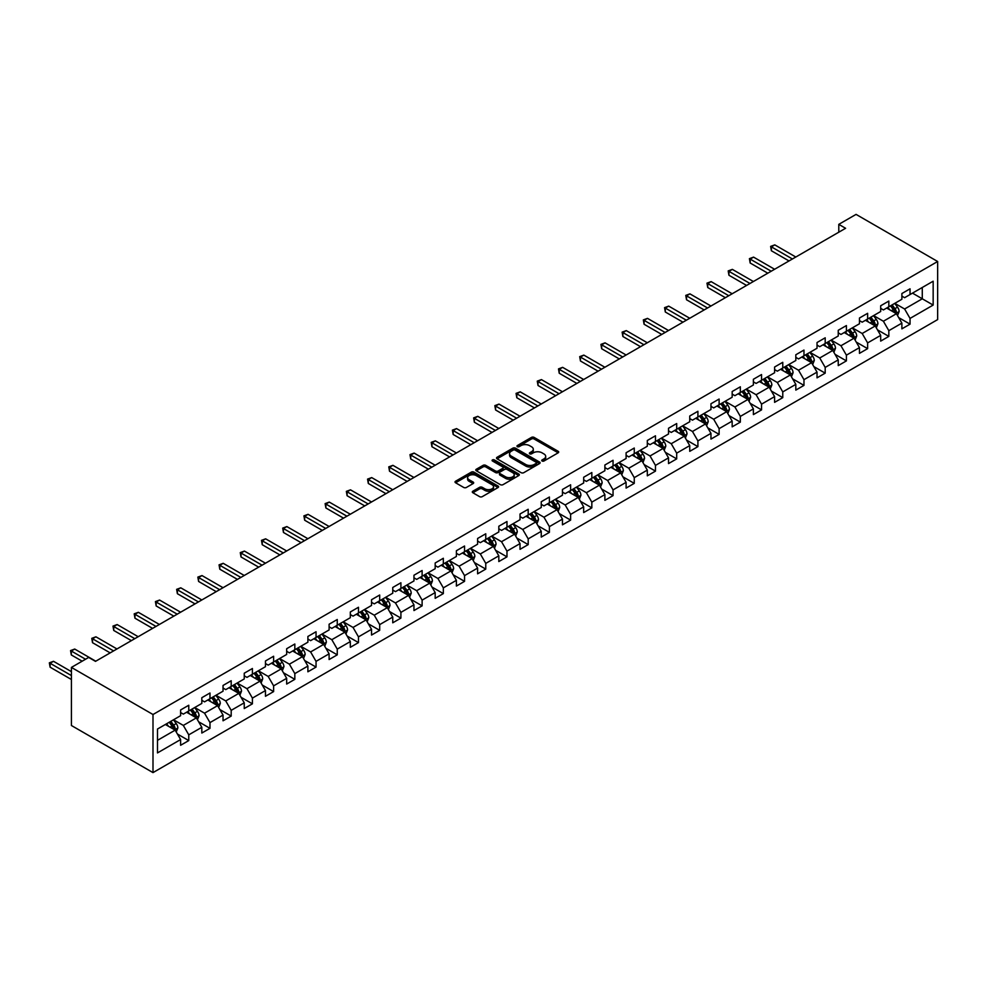 <?xml version="1.0" encoding="UTF-8"?>
<svg xmlns="http://www.w3.org/2000/svg" width="987" height="987" viewBox="0 0 987 987"><rect width="100%" height="100%" fill="white"/><g stroke="black" fill="none" stroke-linecap="round" stroke-linejoin="round"><path stroke-width="1.48" d="M542.097 461.015A1.32 0.765 0 0 0 543.973 461.015L558.148 452.836A1.888 1.086 0 0 0 558.704 452.058A1.888 1.086 0 0 0 558.148 451.293L534.127 437.414A1.888 1.086 0 0 0 531.45 437.414L517.274 445.606A1.32 0.765 0 0 0 519.137 446.679L520.976 445.63A6.045 3.492 0 0 1 529.513 445.63L531.524 446.778A6.045 3.492 0 0 1 533.288 449.245A6.045 3.492 0 0 1 531.524 451.713L529.686 452.774A1.32 0.765 0 0 0 531.549 453.847L533.387 452.786A6.045 3.492 0 0 1 541.937 452.786L543.936 453.946A6.045 3.492 0 0 1 545.7 456.413A6.045 3.492 0 0 1 543.936 458.881L542.097 459.942A1.32 0.765 0 0 0 542.097 461.015L542.097 459.942M472.859 491.205A1.888 1.086 0 0 0 472.304 491.982A1.888 1.086 0 0 0 472.859 492.747L479.596 496.646A1.888 1.086 0 0 0 482.261 496.646L498.016 487.553A1.888 1.086 0 0 0 498.571 486.776A1.888 1.086 0 0 0 498.016 486.011L473.994 472.131A1.888 1.086 0 0 0 471.317 472.131L455.575 481.224A1.888 1.086 0 0 0 455.019 482.001A1.888 1.086 0 0 0 455.575 482.766L463.717 487.467A1.888 1.086 0 0 0 466.382 487.467L473.118 483.581A1.888 1.086 0 0 0 473.674 482.803A1.888 1.086 0 0 0 473.118 482.038L469.084 479.707A5.046 2.912 0 0 1 467.604 477.646A5.046 2.912 0 0 1 470.725 474.957A5.046 2.912 0 0 1 476.227 475.586L492.044 484.716A5.046 2.912 0 0 1 493.525 486.776A5.046 2.912 0 0 1 490.403 489.466A5.046 2.912 0 0 1 484.901 488.836L482.261 487.319A1.888 1.086 0 0 0 479.596 487.319L472.859 491.205L472.859 492.747M937.65 261.493L856.062 214.389L838.79 224.357L845.588 228.281L95.48 661.364L88.682 657.428L71.409 667.409L152.997 714.514L937.65 261.493L937.65 319.591L152.997 772.611L152.997 714.514M521.111 472.674A1.888 1.086 0 0 0 523.776 472.674L539.531 463.582A1.888 1.086 0 0 0 540.086 462.804A1.888 1.086 0 0 0 539.531 462.039L515.498 448.172A1.888 1.086 0 0 0 512.833 448.172L497.078 457.265A1.888 1.086 0 0 0 496.535 458.03A1.888 1.086 0 0 0 497.078 458.807L521.111 472.674M493.007 461.299A1.32 0.765 0 0 1 494.351 461.497L494.351 459.917L518.78 474.019A1.888 1.086 0 0 1 519.322 474.796A1.888 1.086 0 0 1 518.78 475.561L503.025 484.654A1.888 1.086 0 0 1 500.347 484.654L476.326 470.787L483.062 466.925L483.062 465.358L476.326 469.244A1.888 1.086 0 0 0 475.771 470.022A1.888 1.086 0 0 0 476.326 470.787L476.326 469.244M483.062 466.925A1.888 1.086 0 0 1 485.74 466.925L485.74 465.358A1.888 1.086 0 0 0 483.062 465.358M485.74 465.358L495.486 470.984A1.888 1.086 0 0 0 498.151 470.984L502.617 468.393A1.888 1.086 0 0 0 503.173 467.628A1.888 1.086 0 0 0 502.617 466.851L492.476 461.003A1.32 0.765 0 0 1 494.351 459.917M177.413 734.02L188.764 740.583L188.764 734.846L201.817 727.308L201.817 733.045L209.984 728.332L209.984 722.595L223.037 715.057L223.037 720.794L231.192 716.081L231.192 710.344L244.245 702.818L244.245 708.543L252.413 703.83L252.413 698.105L265.466 690.567L265.466 696.291L273.621 691.591L273.621 685.854L286.674 678.316L286.674 684.053L294.829 679.34L294.829 673.603L307.895 666.065L307.895 671.802L316.05 667.089L316.05 661.364L329.103 653.826L329.103 659.55L337.258 654.837L337.258 649.113L350.323 641.575L350.323 647.299L358.478 642.599L358.478 636.862L371.531 629.324L371.531 635.06L379.687 630.348L379.687 624.611L392.752 617.072L392.752 622.809L400.907 618.096L400.907 612.372L413.96 604.834L413.96 610.558L422.115 605.845L422.115 600.121L435.181 592.582L435.181 598.319L443.336 593.606L443.336 587.87L456.389 580.331L456.389 586.068L464.544 581.355L464.544 575.618L477.597 568.093L477.597 573.817L485.764 569.104L485.764 563.38L498.817 555.841L498.817 561.566L506.973 556.865L506.973 551.128L520.026 543.59L520.026 549.327L528.193 544.614L528.193 538.877L541.246 531.339L541.246 537.076L549.401 532.363L549.401 526.626L562.454 519.1L562.454 524.825L570.622 520.112L570.622 514.387L583.675 506.849L583.675 512.574L591.83 507.873L591.83 502.136L604.883 494.598L604.883 500.335L613.05 495.622L613.05 489.885L626.103 482.347L626.103 488.084L634.259 483.371L634.259 477.646L647.312 470.108L647.312 475.833L655.479 471.12L655.479 465.395L668.532 457.857L668.532 463.582L676.687 458.881L676.687 453.144L689.74 445.606L689.74 451.343L697.908 446.63L697.908 440.893L710.961 433.355L710.961 439.092L719.116 434.379L719.116 428.654L732.169 421.116L732.169 426.84L740.336 422.128L740.336 416.403L753.389 408.865L753.389 414.602L761.545 409.889L761.545 404.152L774.598 396.614L774.598 402.351L782.765 397.638L782.765 391.901L795.818 384.375L795.818 390.099L803.973 385.386L803.973 379.662L817.026 372.124L817.026 377.848L825.194 373.148L825.194 367.411L838.247 359.873L838.247 365.609L846.402 360.897L846.402 355.16L859.455 347.621L859.455 353.358L867.622 348.645L867.622 342.908L880.675 335.383L880.675 341.107L888.831 336.394L888.831 330.67L901.884 323.131L901.884 328.856L910.039 324.155L910.039 318.419L933.159 305.069L933.159 281.209L922.277 287.488L922.277 298.79L933.159 305.069M188.764 740.583L180.609 745.284L180.609 739.559L157.488 752.908L157.488 729.035L180.609 715.686L180.609 709.961L188.764 705.249L188.764 710.973L201.817 703.435L201.817 697.71L209.984 692.997L209.984 698.734L223.037 691.196L223.037 685.459L231.192 680.746L231.192 686.483L244.245 678.945L244.245 673.208L252.413 668.507L252.413 674.232L265.466 666.694L265.466 660.969L273.621 656.256L273.621 661.981L286.674 654.455L286.674 648.718L294.829 644.005L294.829 649.742L307.895 642.204L307.895 636.467L316.05 631.754L316.05 637.491L329.103 629.953L329.103 624.228L337.258 619.515L337.258 625.24L350.323 617.702L350.323 611.977L358.478 607.264L358.478 613.001L371.531 605.463L371.531 599.726L379.687 595.013L379.687 600.75L392.752 593.212L392.752 587.475L400.907 582.762L400.907 588.499L413.96 580.961L413.96 575.236L422.115 570.523L422.115 576.248L435.181 568.709L435.181 562.985L443.336 558.272L443.336 564.009L456.389 556.471L456.389 550.734L464.544 546.021L464.544 551.758L477.597 544.219L477.597 538.483L485.764 533.782L485.764 539.507L498.817 531.968L498.817 526.244L506.973 521.531L506.973 527.255L520.026 519.717L520.026 513.993L528.193 509.28L528.193 515.017L541.246 507.478L541.246 501.741L549.401 497.029L549.401 502.765L562.454 495.227L562.454 489.49L570.622 484.79L570.622 490.514L583.675 482.976L583.675 477.252L591.83 472.539L591.83 478.263L604.883 470.737L604.883 465L613.05 460.287L613.05 466.024L626.103 458.486L626.103 452.749L634.259 448.036L634.259 453.773L647.312 446.235L647.312 440.498L655.479 435.798L655.479 441.522L668.532 433.984L668.532 428.259L676.687 423.546L676.687 429.271L689.74 421.745L689.74 416.008L697.908 411.295L697.908 417.032L710.961 409.494L710.961 403.757L719.116 399.044L719.116 404.781L732.169 397.243L732.169 391.518L740.336 386.805L740.336 392.53L753.389 384.992L753.389 379.267L761.545 374.554L761.545 380.291L774.598 372.753L774.598 367.016L782.765 362.303L782.765 368.04L795.818 360.502L795.818 354.765L803.973 350.064L803.973 355.789L817.026 348.251L817.026 342.526L825.194 337.813L825.194 343.538L838.247 335.999L838.247 330.275L846.402 325.562L846.402 331.299L859.455 323.761L859.455 318.024L867.622 313.311L867.622 319.048L880.675 311.51L880.675 305.773L888.831 301.072L888.831 306.797L901.884 299.258L901.884 293.534L910.039 288.821L910.039 294.545L933.159 281.209M186.592 712.232L196.376 717.882L183.323 725.42L173.539 719.77M180.609 712.552L183.323 714.119L188.764 710.973M183.323 725.42L188.764 734.846M196.376 717.882L201.817 727.308M207.801 699.98L217.596 705.643L204.543 713.182L194.747 707.519M201.817 700.301L204.543 701.868L209.984 698.734M204.543 713.182L209.984 722.595M217.596 705.643L223.037 715.057M229.021 687.742L238.805 693.392L225.752 700.93L215.968 695.28M223.037 688.05L225.752 689.617L231.192 686.483M225.752 700.93L231.192 710.344M238.805 693.392L244.245 702.818M250.229 675.49L260.025 681.141L246.972 688.679L237.176 683.029M244.245 675.799L246.972 677.378L252.413 674.232M246.972 688.679L252.413 698.105M260.025 681.141L265.466 690.567M271.45 663.239L281.233 668.89L268.18 676.428L258.384 670.778M265.466 663.56L268.18 665.127L273.621 661.981M268.18 676.428L273.621 685.854M281.233 668.89L286.674 678.316M292.658 651.001L302.454 656.651L289.401 664.189L279.605 658.526M286.674 651.309L289.401 652.876L294.829 649.742M289.401 664.189L294.829 673.603M302.454 656.651L307.895 666.065M313.878 638.749L323.662 644.4L310.609 651.938L300.813 646.288M307.895 639.058L310.609 640.637L316.05 637.491M310.609 651.938L316.05 661.364M323.662 644.4L329.103 653.826M335.087 626.498L344.882 632.149L331.829 639.687L322.033 634.036M329.103 626.819L331.829 628.386L337.258 625.24M331.829 639.687L337.258 649.113M344.882 632.149L350.323 641.575M356.307 614.247L366.091 619.91L353.038 627.436L343.242 621.785M350.323 614.568L353.038 616.135L358.478 613.001M353.038 627.436L358.478 636.862M366.091 619.91L371.531 629.324M377.515 602.008L387.311 607.659L374.258 615.197L364.462 609.547M371.531 602.317L374.258 603.884L379.687 600.75M374.258 615.197L379.687 624.611M387.311 607.659L392.752 617.072M398.736 589.757L408.519 595.408L395.466 602.946L385.67 597.295M392.752 590.066L395.466 591.645L400.907 588.499M395.466 602.946L400.907 612.372M408.519 595.408L413.96 604.834M419.944 577.506L429.74 583.157L416.674 590.695L406.891 585.044M413.96 577.827L416.674 579.394L422.115 576.248M416.674 590.695L422.115 600.121M429.74 583.157L435.181 592.582M441.152 565.255L450.948 570.918L437.895 578.456L428.099 572.793M435.181 565.576L437.895 567.143L443.336 564.009M437.895 578.456L443.336 587.87M450.948 570.918L456.389 580.331M462.372 553.016L472.168 558.667L459.103 566.205L449.319 560.554M456.389 553.325L459.103 554.891L464.544 551.758M459.103 566.205L464.544 575.618M472.168 558.667L477.597 568.093M483.581 540.765L493.377 546.416L480.324 553.954L470.528 548.303M477.597 541.073L480.324 542.653L485.764 539.507M480.324 553.954L485.764 563.38M493.377 546.416L498.817 555.841M504.801 528.514L514.597 534.164L501.532 541.703L491.748 536.052M498.817 528.835L501.532 530.401L506.973 527.255M501.532 541.703L506.973 551.128M514.597 534.164L520.026 543.59M526.009 516.263L535.805 521.926L522.752 529.464L512.956 523.801M520.026 516.583L522.752 518.15L528.193 515.017M522.752 529.464L528.193 538.877M535.805 521.926L541.246 531.339M547.23 504.024L557.026 509.674L543.96 517.213L534.177 511.562M541.246 504.332L543.96 505.899L549.401 502.765M543.96 517.213L549.401 526.626M557.026 509.674L562.454 519.1M568.438 491.773L578.234 497.423L565.181 504.962L555.385 499.311M562.454 492.081L565.181 493.66L570.622 490.514M565.181 504.962L570.622 514.387M578.234 497.423L583.675 506.849M589.658 479.522L599.442 485.172L586.389 492.71L576.605 487.06M583.675 479.842L586.389 481.409L591.83 478.263M586.389 492.71L591.83 502.136M599.442 485.172L604.883 494.598M610.867 467.283L620.663 472.933L607.61 480.472L597.814 474.809M604.883 467.591L607.61 469.158L613.05 466.024M607.61 480.472L613.05 489.885M620.663 472.933L626.103 482.347M632.087 455.032L641.871 460.682L628.818 468.22L619.034 462.57M626.103 455.34L628.818 456.919L634.259 453.773M628.818 468.22L634.259 477.646M641.871 460.682L647.312 470.108M653.295 442.781L663.091 448.431L650.038 455.969L640.242 450.319M647.312 443.101L650.038 444.668L655.479 441.522M650.038 455.969L655.479 465.395M663.091 448.431L668.532 457.857M674.516 430.529L684.299 436.192L671.246 443.718L661.463 438.068M668.532 430.85L671.246 432.417L676.687 429.271M671.246 443.718L676.687 453.144M684.299 436.192L689.74 445.606M695.724 418.291L705.52 423.941L692.467 431.479L682.671 425.829M689.74 418.599L692.467 420.166L697.908 417.032M692.467 431.479L697.908 440.893M705.52 423.941L710.961 433.355M716.944 406.039L726.728 411.69L713.675 419.228L703.891 413.578M710.961 406.348L713.675 407.927L719.116 404.781M713.675 419.228L719.116 428.654M726.728 411.69L732.169 421.116M738.153 393.788L747.949 399.439L734.896 406.977L725.1 401.327M732.169 394.109L734.896 395.676L740.336 392.53M734.896 406.977L740.336 416.403M747.949 399.439L753.389 408.865M759.373 381.537L769.157 387.2L756.104 394.726L746.32 389.075M753.389 381.858L756.104 383.425L761.545 380.291M756.104 394.726L761.545 404.152M769.157 387.2L774.598 396.614M780.581 369.298L790.377 374.949L777.324 382.487L767.528 376.837M774.598 369.607L777.324 371.174L782.765 368.04M777.324 382.487L782.765 391.901M790.377 374.949L795.818 384.375M801.802 357.047L811.585 362.698L798.532 370.236L788.749 364.585M795.818 357.356L798.532 358.935L803.973 355.789M798.532 370.236L803.973 379.662M811.585 362.698L817.026 372.124M823.01 344.796L832.806 350.447L819.753 357.985L809.957 352.334M817.026 345.117L819.753 346.684L825.194 343.538M819.753 357.985L825.194 367.411M832.806 350.447L838.247 359.873M844.23 332.545L854.014 338.208L840.961 345.746L831.177 340.083M838.247 332.866L840.961 334.433L846.402 331.299M840.961 345.746L846.402 355.16M854.014 338.208L859.455 347.621M865.439 320.306L875.235 325.957L862.182 333.495L852.386 327.844M859.455 320.615L862.182 322.181L867.622 319.048M862.182 333.495L867.622 342.908M875.235 325.957L880.675 335.383M886.659 308.055L896.443 313.706L883.39 321.244L873.594 315.593M880.675 308.363L883.39 309.943L888.831 306.797M883.39 321.244L888.831 330.67M896.443 313.706L901.884 323.131M912.494 293.139L922.277 298.79L904.61 308.993L894.814 303.342M901.884 296.125L904.61 297.692L910.039 294.545M904.61 308.993L910.039 318.419M71.409 667.409L71.409 725.507L152.997 772.611M838.79 224.357L838.79 232.216M157.488 740.336L175.168 730.133L165.372 724.483M175.168 730.133L180.609 739.559M898.688 317.592L910.039 324.155M877.48 329.843L888.831 336.394M856.26 342.094L867.622 348.645M835.051 354.333L846.402 360.897M813.831 366.584L825.194 373.148M792.623 378.835L803.973 385.386M771.402 391.086L782.765 397.638M750.194 403.325L761.545 409.889M728.974 415.576L740.336 422.128M707.765 427.827L719.116 434.379M686.545 440.079L697.908 446.63M665.337 452.317L676.687 458.881M644.116 464.569L655.479 471.12M622.908 476.82L634.259 483.371M601.688 489.058L613.05 495.622M580.479 501.31L591.83 507.873M559.259 513.561L570.622 520.112M538.051 525.812L549.401 532.363M516.83 538.051L528.193 544.614M495.622 550.302L506.973 556.865M474.402 562.553L485.764 569.104M453.193 574.804L464.544 581.355M431.985 587.043L443.336 593.606M410.765 599.294L422.115 605.845M389.557 611.545L400.907 618.096M368.336 623.796L379.687 630.348M347.128 636.035L358.478 642.599M325.907 648.286L337.258 654.837M304.699 660.537L316.05 667.089M283.479 672.776L294.829 679.34M262.271 685.027L273.621 691.591M241.05 697.278L252.413 703.83M219.842 709.53L231.192 716.081M198.621 721.768L209.984 728.332M542.628 461.2L543.936 460.448A6.045 3.492 0 0 0 545.7 457.98L545.7 456.413M533.288 449.245L533.288 450.812A6.045 3.492 0 0 1 531.524 453.28L530.216 454.032M558.148 451.293L558.148 452.836L534.127 438.993A1.888 1.086 0 0 0 531.45 438.993L517.805 446.877M539.531 462.039L539.531 463.582L515.498 449.739A1.888 1.086 0 0 0 512.833 449.739L497.103 458.819L497.078 457.265M536.188 463.347A1.32 0.765 0 0 0 536.188 462.274L515.103 450.097A1.32 0.765 0 0 0 513.24 450.097L511.303 451.207A6.045 3.492 0 0 0 509.526 453.675A6.045 3.492 0 0 0 511.303 456.142L525.713 464.47A6.045 3.492 0 0 0 534.263 464.47L536.188 463.347L536.188 464.914A1.32 0.765 0 0 0 536.583 464.383L536.583 462.804M509.526 453.675L509.526 455.254A6.045 3.492 0 0 0 511.303 457.709L511.303 456.142M536.188 464.914L534.263 466.037A6.045 3.492 0 0 1 525.713 466.037L511.303 457.709M485.74 466.925L495.486 472.551A1.888 1.086 0 0 0 498.151 472.551L502.617 469.972A1.888 1.086 0 0 0 503.173 469.195L503.173 467.628M494.351 461.497L518.743 475.574M505.591 476.82A5.046 2.912 0 0 0 511.093 477.449A5.046 2.912 0 0 0 514.215 474.759A5.046 2.912 0 0 0 512.734 472.699L507.158 469.479A1.888 1.086 0 0 0 504.493 469.479L500.014 472.057A1.888 1.086 0 0 0 499.471 472.835A1.888 1.086 0 0 0 500.014 473.6L505.591 476.82L505.591 478.387A5.046 2.912 0 0 0 511.093 479.016A5.046 2.912 0 0 0 514.215 476.326L514.215 474.759M499.471 472.835L499.471 474.402A1.888 1.086 0 0 0 500.014 475.166L500.014 473.6M505.591 478.387L500.014 475.166M493.525 486.776L493.525 488.343A5.046 2.912 0 0 1 490.403 491.045A5.046 2.912 0 0 1 484.901 490.403L482.261 488.886A1.888 1.086 0 0 0 479.596 488.886L472.884 492.76M467.604 477.646L467.604 479.213A5.046 2.912 0 0 0 469.084 481.274L469.084 479.707M473.094 483.593L469.084 481.274M498.016 486.011L498.016 487.553L473.994 473.711A1.888 1.086 0 0 0 471.317 473.711L455.599 482.779M897.516 315.569L899.132 311.497A5.095 2.936 -120 0 0 897.516 307.154L894.703 303.404M889.818 309.881L887.905 307.327M795.818 257.027L774.783 244.875L771.378 246.836L771.378 250.76L789.02 260.95M890.484 305.847L893.297 309.585A5.095 2.936 60 0 1 894.753 312.657L896.381 311.707A5.095 2.936 -120 0 0 894.925 308.647L892.125 304.897M890.842 305.637L893.963 309.795A2.591 1.493 60 0 1 894.432 310.584L896.381 311.707M771.378 250.76L770.625 246.405L792.413 258.989M770.625 246.405L774.783 244.875M876.308 327.82L877.924 323.736A5.095 2.936 -120 0 0 876.296 319.406L873.495 315.655M868.597 322.12L866.697 319.578M774.598 269.266L753.562 257.126L750.169 259.087L750.169 263.011L767.8 273.202M869.276 318.085L872.076 321.836A5.095 2.936 60 0 1 873.544 324.896L875.173 323.958A5.095 2.936 -120 0 0 873.717 320.898L870.904 317.148M869.633 317.888L872.742 322.046A2.591 1.493 60 0 1 873.211 322.823L875.173 323.958M750.169 263.011L749.417 258.656L771.205 271.228M749.417 258.656L753.562 257.126M855.087 340.059L856.704 335.987A5.095 2.936 -120 0 0 855.087 331.644L852.274 327.906M847.389 334.371L845.477 331.829M753.389 281.517L732.354 269.377L728.949 271.339L728.949 275.262L746.591 285.44M848.055 330.337L850.868 334.087A5.095 2.936 60 0 1 852.324 337.147L853.952 336.209A5.095 2.936 -120 0 0 852.497 333.137L849.696 329.399M848.413 330.127L851.534 334.285A2.591 1.493 60 0 1 852.003 335.074L853.952 336.209M728.949 275.262L728.196 270.907L749.984 283.479M728.196 270.907L732.354 269.377M833.879 352.31L835.495 348.238A5.095 2.936 -120 0 0 833.867 343.895L831.066 340.145M826.168 346.622L824.268 344.081M732.169 293.768L711.133 281.616L707.741 283.577L707.741 287.513L725.371 297.692M826.847 342.588L829.648 346.326A5.095 2.936 60 0 1 831.116 349.398L832.744 348.46A5.095 2.936 -120 0 0 831.288 345.388L828.475 341.638M827.205 342.378L830.314 346.536A2.591 1.493 60 0 1 830.783 347.325L832.744 348.46M707.741 287.513L706.988 283.146L728.776 295.73M706.988 283.146L711.133 281.616M812.659 364.561L814.275 360.489A5.095 2.936 -120 0 0 812.659 356.147L809.846 352.396M804.96 358.873L803.048 356.319M710.961 306.019L689.925 293.867L686.52 295.829L686.52 299.752L704.163 309.943M805.626 354.827L808.439 358.577A5.095 2.936 60 0 1 809.895 361.649L811.524 360.699A5.095 2.936 -120 0 0 810.068 357.639L807.267 353.889M805.984 354.629L809.106 358.787A2.591 1.493 60 0 1 809.574 359.576L811.524 360.699M686.52 299.752L685.768 295.397L707.556 307.981M685.768 295.397L689.925 293.867M791.451 376.812L793.067 372.728A5.095 2.936 -120 0 0 791.438 368.398L788.638 364.647M783.74 371.112L781.84 368.57M689.74 318.258L668.705 306.118L665.312 308.08L665.312 312.003L682.942 322.181M784.418 367.078L787.231 370.828A5.095 2.936 60 0 1 788.687 373.888L790.316 372.95A5.095 2.936 -120 0 0 788.86 369.891L786.047 366.14M784.776 366.88L787.885 371.026A2.591 1.493 60 0 1 788.354 371.815L790.316 372.95M665.312 312.003L664.559 307.648L686.347 320.22M664.559 307.648L668.705 306.118M770.23 389.051L771.859 384.979A5.095 2.936 -120 0 0 770.23 380.637L767.417 376.898M762.532 383.363L760.619 380.822M668.532 330.509L647.497 318.369L644.092 320.331L644.092 324.254L661.734 334.433M763.21 379.329L766.011 383.079A5.095 2.936 60 0 1 767.467 386.139L769.107 385.201A5.095 2.936 -120 0 0 767.639 382.129L764.839 378.391M763.556 379.119L766.677 383.277A2.591 1.493 60 0 1 767.146 384.066L769.107 385.201M644.092 324.254L643.339 319.899L665.127 332.471M643.339 319.899L647.497 318.369M749.022 401.302L750.638 397.23A5.095 2.936 -120 0 0 749.01 392.888L746.209 389.137M741.311 395.614L739.411 393.073M647.312 342.76L626.276 330.608L622.883 332.57L622.883 336.505L640.514 346.684M741.99 391.58L744.803 395.318A5.095 2.936 60 0 1 746.258 398.39L747.887 397.44A5.095 2.936 -120 0 0 746.431 394.381L743.618 390.63M742.347 391.37L745.456 395.528A2.591 1.493 60 0 1 745.925 396.318L747.887 397.44M622.883 336.505L622.131 332.138L643.919 344.722M622.131 332.138L626.276 330.608M727.801 413.553L729.43 409.482A5.095 2.936 -120 0 0 727.801 405.139L724.989 401.388M720.103 407.865L718.191 405.312M626.103 354.999L605.068 342.859L601.663 344.821L601.663 348.744L619.305 358.935M720.781 403.819L723.582 407.569A5.095 2.936 60 0 1 725.038 410.641L726.679 409.691A5.095 2.936 -120 0 0 725.211 406.632L722.41 402.881M721.127 403.621L724.248 407.779A2.591 1.493 60 0 1 724.717 408.569L726.679 409.691M601.663 348.744L600.923 344.389L622.698 356.973M600.923 344.389L605.068 342.859M706.593 425.804L708.21 421.72A5.095 2.936 -120 0 0 706.581 417.39L703.78 413.639M698.882 420.104L696.982 417.563M604.883 367.25L583.848 355.11L580.455 357.072L580.455 360.995L598.085 371.174M699.561 416.07L702.374 419.82A5.095 2.936 60 0 1 703.83 422.88L705.458 421.942A5.095 2.936 -120 0 0 704.002 418.87L701.189 415.132M699.919 415.872L703.028 420.018A2.591 1.493 60 0 1 703.497 420.807L705.458 421.942M580.455 360.995L579.702 356.64L601.49 369.212M579.702 356.64L583.848 355.11M685.373 438.043L687.001 433.972A5.095 2.936 -120 0 0 685.373 429.629L682.56 425.89M677.674 432.355L675.762 429.814M583.675 379.502L562.639 367.349L559.234 369.323L559.234 373.246L576.877 383.425M678.353 428.321L681.153 432.072A5.095 2.936 60 0 1 682.609 435.131L684.25 434.194A5.095 2.936 -120 0 0 682.782 431.122L679.981 427.383M678.698 428.111L681.82 432.269A2.591 1.493 60 0 1 682.288 433.059L684.25 434.194M559.234 373.246L558.494 368.891L580.27 381.463M558.494 368.891L562.639 367.349M664.165 450.294L665.781 446.223A5.095 2.936 -120 0 0 664.152 441.88L661.352 438.129M656.454 444.606L654.554 442.065M562.454 391.753L541.419 379.6L538.026 381.562L538.026 385.498L555.656 395.676M657.132 440.572L659.945 444.31A5.095 2.936 60 0 1 661.401 447.382L663.03 446.432A5.095 2.936 -120 0 0 661.574 443.373L658.761 439.622M657.49 440.362L660.599 444.52A2.591 1.493 60 0 1 661.08 445.31L663.03 446.432M538.026 385.498L537.273 381.13L559.061 393.714M537.273 381.13L541.419 379.6M642.956 462.545L644.573 458.474A5.095 2.936 -120 0 0 642.944 454.131L640.131 450.38M635.246 456.858L633.333 454.304M541.246 403.991L520.211 391.851L516.806 393.813L516.806 397.736L534.448 407.927M635.924 452.811L638.725 456.562A5.095 2.936 60 0 1 640.181 459.621L641.821 458.684A5.095 2.936 -120 0 0 640.353 455.624L637.553 451.873M636.27 452.614L639.391 456.771A2.591 1.493 60 0 1 639.86 457.561L641.821 458.684M516.806 397.736L516.065 393.381L537.841 405.953M516.065 393.381L520.211 391.851M621.736 474.796L623.352 470.713A5.095 2.936 -120 0 0 621.724 466.37L618.923 462.632M614.025 469.096L612.125 466.555M520.026 416.243L498.99 404.102L495.597 406.064L495.597 409.987L513.228 420.166M614.704 465.062L617.517 468.813A5.095 2.936 60 0 1 618.972 471.872L620.601 470.935A5.095 2.936 -120 0 0 619.145 467.863L616.332 464.124M615.061 464.852L618.17 469.01A2.591 1.493 60 0 1 618.652 469.8L620.601 470.935M495.597 409.987L494.845 405.632L516.633 418.204M494.845 405.632L498.99 404.102M600.528 487.035L602.144 482.964A5.095 2.936 -120 0 0 600.515 478.621L597.703 474.883M592.817 481.348L590.905 478.806M498.817 428.494L477.782 416.341L474.377 418.315L474.377 422.239L492.019 432.417M593.495 477.313L596.296 481.064A5.095 2.936 60 0 1 597.752 484.123L599.393 483.186A5.095 2.936 -120 0 0 597.925 480.114L595.124 476.363M593.841 477.103L596.962 481.261A2.591 1.493 60 0 1 597.431 482.051L599.393 483.186M474.377 422.239L473.637 417.883L495.412 430.455M473.637 417.883L477.782 416.341M579.307 499.286L580.924 495.215A5.095 2.936 -120 0 0 579.295 490.872L576.494 487.122M571.596 493.599L569.696 491.045M477.597 440.745L456.562 428.592L453.169 430.554L453.169 434.477L470.799 444.668M572.275 489.564L575.088 493.303A5.095 2.936 60 0 1 576.544 496.375L578.172 495.425A5.095 2.936 -120 0 0 576.716 492.365L573.903 488.614M572.633 489.355L575.742 493.512A2.591 1.493 60 0 1 576.223 494.302L578.172 495.425M453.169 434.477L452.416 430.122L474.204 442.707M452.416 430.122L456.562 428.592M558.099 511.537L559.715 507.454A5.095 2.936 -120 0 0 558.087 503.123L555.274 499.373M550.388 505.837L548.476 503.296M456.389 452.984L435.353 440.844L431.948 442.805L431.948 446.729L449.591 456.919M551.067 501.803L553.867 505.554A5.095 2.936 60 0 1 555.323 508.613L556.964 507.676A5.095 2.936 -120 0 0 555.496 504.616L552.695 500.865M551.412 501.606L554.534 505.763A2.591 1.493 60 0 1 555.002 506.541L556.964 507.676M431.948 446.729L431.208 442.373L452.984 454.945M431.208 442.373L435.353 440.844M536.879 523.776L538.495 519.705A5.095 2.936 -120 0 0 536.866 515.362L534.066 511.624M529.168 518.089L527.268 515.547M435.168 465.235L414.133 453.095L410.74 455.056L410.74 458.98L428.37 469.158M529.846 514.054L532.659 517.805A5.095 2.936 60 0 1 534.115 520.865L535.744 519.927A5.095 2.936 -120 0 0 534.288 516.855L531.475 513.117M530.204 513.845L533.313 518.002A2.591 1.493 60 0 1 533.794 518.792L535.744 519.927M410.74 458.98L409.987 454.625L431.775 467.196M409.987 454.625L414.133 453.095M515.67 536.027L517.287 531.956A5.095 2.936 -120 0 0 515.658 527.613L512.845 523.863M507.96 530.34L506.047 527.798M413.96 477.486L392.925 465.333L389.52 467.295L389.52 471.231L407.162 481.409M508.638 526.305L511.439 530.044A5.095 2.936 60 0 1 512.895 533.116L514.535 532.178A5.095 2.936 -120 0 0 513.08 529.106L510.267 525.355M508.996 526.096L512.105 530.253A2.591 1.493 60 0 1 512.574 531.043L514.535 532.178M389.52 471.231L388.779 466.863L410.555 479.448M388.779 466.863L392.925 465.333M494.45 548.278L496.066 544.207A5.095 2.936 -120 0 0 494.438 539.864L491.637 536.114M486.739 542.591L484.839 540.037M392.752 489.737L371.704 477.585L368.311 479.546L368.311 483.47L385.942 493.66M487.418 538.544L490.231 542.295A5.095 2.936 60 0 1 491.686 545.367L493.315 544.417A5.095 2.936 -120 0 0 491.859 541.357L489.058 537.607M487.775 538.347L490.884 542.505A2.591 1.493 60 0 1 491.366 543.294L493.315 544.417M368.311 483.47L367.559 479.114L389.347 491.699M367.559 479.114L371.704 477.585M473.242 560.53L474.858 556.446A5.095 2.936 -120 0 0 473.229 552.115L470.417 548.365M465.531 554.83L463.619 552.288M371.531 501.976L350.496 489.836L347.091 491.797L347.091 495.721L364.734 505.899M466.209 550.795L469.01 554.546A5.095 2.936 60 0 1 470.478 557.606L472.107 556.668A5.095 2.936 -120 0 0 470.651 553.608L467.838 549.858M466.567 550.598L469.676 554.756A2.591 1.493 60 0 1 470.145 555.533L472.107 556.668M347.091 495.721L346.351 491.366L368.126 503.938M346.351 491.366L350.496 489.836M452.021 572.768L453.638 568.697A5.095 2.936 -120 0 0 452.009 564.354L449.208 560.616M444.31 567.081L442.41 564.539M350.323 514.227L329.276 502.087L325.883 504.049L325.883 507.972L343.513 518.15M444.989 563.046L447.802 566.797A5.095 2.936 60 0 1 449.258 569.857L450.886 568.919A5.095 2.936 -120 0 0 449.43 565.847L446.63 562.109M445.347 562.837L448.456 566.994A2.591 1.493 60 0 1 448.937 567.784L450.886 568.919M325.883 507.972L325.13 503.617L346.918 516.189M325.13 503.617L329.276 502.087M430.813 585.02L432.429 580.948A5.095 2.936 -120 0 0 430.801 576.605L428 572.855M423.102 579.332L421.19 576.79M329.103 526.478L308.067 514.326L304.662 516.287L304.662 520.223L322.305 530.401M423.781 575.298L426.581 579.036A5.095 2.936 60 0 1 428.05 582.108L429.678 581.158A5.095 2.936 -120 0 0 428.222 578.098L425.409 574.348M424.139 575.088L427.248 579.246A2.591 1.493 60 0 1 427.716 580.035L429.678 581.158M304.662 520.223L303.922 515.856L325.71 528.44M303.922 515.856L308.067 514.326M409.593 597.271L411.209 593.199A5.095 2.936 -120 0 0 409.593 588.857L406.78 585.106M401.882 591.583L399.982 589.029M307.895 538.717L286.847 526.577L283.454 528.538L283.454 532.462L301.084 542.653M402.56 587.536L405.373 591.287A5.095 2.936 60 0 1 406.829 594.359L408.458 593.409A5.095 2.936 -120 0 0 407.002 590.349L404.201 586.599M402.918 587.339L406.039 591.497A2.591 1.493 60 0 1 406.508 592.286L408.458 593.409M283.454 532.462L282.701 528.107L304.489 540.691M282.701 528.107L286.847 526.577M388.385 609.522L390.001 605.438A5.095 2.936 -120 0 0 388.372 601.108L385.572 597.357M380.674 603.822L378.761 601.28M286.674 550.968L265.639 538.828L262.234 540.79L262.234 544.713L279.876 554.891M381.352 599.788L384.153 603.538A5.095 2.936 60 0 1 385.621 606.598L387.249 605.66A5.095 2.936 -120 0 0 385.794 602.588L382.981 598.85M381.71 599.59L384.819 603.736A2.591 1.493 60 0 1 385.288 604.525L387.249 605.66M262.234 544.713L261.493 540.358L283.281 552.93M261.493 540.358L265.639 538.828M367.164 621.761L368.78 617.689A5.095 2.936 -120 0 0 367.164 613.346L364.351 609.608M359.453 616.073L357.553 613.532M265.466 563.219L244.431 551.079L241.025 553.041L241.025 556.964L258.668 567.143M360.132 612.039L362.945 615.789A5.095 2.936 60 0 1 364.4 618.849L366.029 617.911A5.095 2.936 -120 0 0 364.573 614.839L361.773 611.101M360.489 611.829L363.611 615.987A2.591 1.493 60 0 1 364.08 616.776L366.029 617.911M241.025 556.964L240.273 552.609L262.061 565.181M240.273 552.609L244.431 551.079M345.956 634.012L347.572 629.94A5.095 2.936 -120 0 0 345.943 625.598L343.143 621.847M338.245 628.324L336.333 625.783M244.245 575.47L223.21 563.318L219.805 565.28L219.805 569.215L237.448 579.394M338.923 624.29L341.724 628.028A5.095 2.936 60 0 1 343.192 631.1L344.821 630.15A5.095 2.936 -120 0 0 343.365 627.09L340.552 623.34M339.281 624.08L342.39 628.238A2.591 1.493 60 0 1 342.859 629.027L344.821 630.15M219.805 569.215L219.065 564.848L240.853 577.432M219.065 564.848L223.21 563.318M324.735 646.263L326.352 642.192A5.095 2.936 -120 0 0 324.735 637.849L321.922 634.098M317.037 640.575L315.124 638.021M223.037 587.709L202.002 575.569L198.597 577.531L198.597 581.454L216.239 591.645M317.703 636.529L320.516 640.279A5.095 2.936 60 0 1 321.972 643.339L323.6 642.401A5.095 2.936 -120 0 0 322.144 639.342L319.344 635.591M318.061 636.331L321.182 640.489A2.591 1.493 60 0 1 321.651 641.279L323.6 642.401M198.597 581.454L197.844 577.099L219.632 589.671M197.844 577.099L202.002 575.569M303.527 658.514L305.143 654.43A5.095 2.936 -120 0 0 303.515 650.1L300.714 646.349M295.816 652.814L293.916 650.273M201.817 599.96L180.781 587.82L177.389 589.782L177.389 593.705L195.019 603.884M296.495 648.78L299.295 652.53A5.095 2.936 60 0 1 300.764 655.59L302.392 654.652A5.095 2.936 -120 0 0 300.936 651.58L298.123 647.842M296.853 648.57L299.962 652.728A2.591 1.493 60 0 1 300.43 653.517L302.392 654.652M177.389 593.705L176.636 589.35L198.424 601.922M176.636 589.35L180.781 587.82M282.307 670.753L283.923 666.681A5.095 2.936 -120 0 0 282.307 662.339L279.494 658.6M274.608 665.065L272.696 662.524M180.609 612.211L159.573 600.059L156.168 602.033L156.168 605.956L173.811 616.135M275.274 661.031L278.087 664.782A5.095 2.936 60 0 1 279.543 667.841L281.172 666.904A5.095 2.936 -120 0 0 279.716 663.832L276.915 660.081M275.632 660.821L278.753 664.979A2.591 1.493 60 0 1 279.222 665.769L281.172 666.904M156.168 605.956L155.415 601.601L177.204 614.173M155.415 601.601L159.573 600.059M261.099 683.004L262.715 678.933A5.095 2.936 -120 0 0 261.086 674.59L258.286 670.839M253.388 677.316L251.488 674.763M159.388 624.463L138.353 612.31L134.96 614.272L134.96 618.195L152.59 628.386M254.066 673.282L256.867 677.02A5.095 2.936 60 0 1 258.335 680.092L259.963 679.142A5.095 2.936 -120 0 0 258.508 676.083L255.695 672.332M254.424 673.072L257.533 677.23A2.591 1.493 60 0 1 258.002 678.02L259.963 679.142M134.96 618.195L134.207 613.84L155.995 626.424M134.207 613.84L138.353 612.31M239.878 695.255L241.494 691.171A5.095 2.936 -120 0 0 239.878 686.841L237.065 683.09M232.179 689.555L230.267 687.014M138.18 636.701L117.145 624.561L113.739 626.523L113.739 630.446L131.382 640.637M232.846 685.521L235.659 689.271A5.095 2.936 60 0 1 237.114 692.331L238.743 691.393A5.095 2.936 -120 0 0 237.287 688.334L234.487 684.583M233.203 685.323L236.325 689.481A2.591 1.493 60 0 1 236.794 690.258L238.743 691.393M113.739 630.446L112.987 626.091L134.775 638.663M112.987 626.091L117.145 624.561M218.67 707.494L220.286 703.423A5.095 2.936 -120 0 0 218.658 699.08L215.857 695.341M210.959 701.806L209.059 699.265M116.959 648.952L95.924 636.812L92.531 638.774L92.531 642.697L110.162 652.876M211.637 697.772L214.438 701.523A5.095 2.936 60 0 1 215.906 704.582L217.535 703.645A5.095 2.936 -120 0 0 216.079 700.573L213.266 696.834M211.995 697.562L215.104 701.72A2.591 1.493 60 0 1 215.573 702.51L217.535 703.645M92.531 642.697L91.779 638.342L113.567 650.914M91.779 638.342L95.924 636.812M197.449 719.745L199.078 715.674A5.095 2.936 -120 0 0 197.449 711.331L194.636 707.58M189.751 714.057L187.838 711.516M95.751 661.204L74.716 649.051L71.311 651.013L71.311 654.949L82.155 661.204M190.429 710.023L193.23 713.761A5.095 2.936 60 0 1 194.686 716.833L196.327 715.896A5.095 2.936 -120 0 0 194.858 712.824L192.058 709.073M190.775 709.813L193.896 713.971A2.591 1.493 60 0 1 194.365 714.761L196.327 715.896M71.311 654.949L70.558 650.581L85.548 659.242M70.558 650.581L74.716 649.051M176.241 731.996L177.857 727.925A5.095 2.936 -120 0 0 176.229 723.582L173.428 719.831M168.53 726.309L166.63 723.755M71.409 671.641L53.495 661.302L50.103 663.264L50.103 667.187L71.409 679.5M169.209 722.262L172.022 726.013A5.095 2.936 60 0 1 173.478 729.085L175.106 728.135A5.095 2.936 -120 0 0 173.65 725.075L170.837 721.324M169.567 722.065L172.676 726.222A2.591 1.493 60 0 1 173.144 727.012L175.106 728.135M50.103 667.187L49.35 662.832L71.409 675.564M49.35 662.832L53.495 661.302M543.936 460.448L543.936 458.881M529.686 453.847L529.686 452.774M531.524 453.28L531.524 451.713M517.274 446.679L517.274 445.606M531.45 438.993L531.45 437.414M534.127 438.993L534.127 437.414M512.833 449.739L512.833 448.172M515.498 449.739L515.498 448.172M525.713 466.037L525.713 464.47M534.263 466.037L534.263 464.47M495.486 472.551L495.486 470.984M498.151 472.551L498.151 470.984M502.617 469.972L502.617 468.393M518.78 475.561L518.78 474.019M479.596 488.886L479.596 487.319M482.261 488.886L482.261 487.319M484.901 490.403L484.901 488.836M473.118 483.581L473.118 482.038M455.575 482.766L455.575 481.224M471.317 473.711L471.317 472.131M473.994 473.711L473.994 472.131M895.937 313.422L899.108 311.596M894.925 308.647L897.516 307.154M891.298 310.745L893.297 309.585M874.729 325.661L877.887 323.835M873.717 320.898L876.296 319.406M870.09 322.983L872.076 321.836M853.508 337.912L856.679 336.086M852.497 333.137L855.087 331.644M848.869 335.235L850.868 334.087M832.3 350.163L835.458 348.337M831.288 345.388L833.867 343.895M827.661 347.486L829.648 346.326M811.092 362.414L814.25 360.588M810.068 357.639L812.659 356.147M806.441 359.724L808.439 358.577M789.871 374.653L793.03 372.827M788.86 369.891L791.438 368.398M785.233 371.976L787.231 370.828M768.663 386.904L771.822 385.078M767.639 382.129L770.23 380.637M764.012 384.227L766.011 383.079M747.443 399.155L750.601 397.329M746.431 394.381L749.01 392.888M742.804 396.478L744.803 395.318M726.235 411.406L729.393 409.58M725.211 406.632L727.801 405.139M721.596 408.717L723.582 407.569M705.014 423.645L708.172 421.819M704.002 418.87L706.581 417.39M700.375 420.968L702.374 419.82M683.806 435.896L686.964 434.07M682.782 431.122L685.373 429.629M679.167 433.219L681.153 432.072M662.585 448.147L665.744 446.321M661.574 443.373L664.152 441.88M657.947 445.47L659.945 444.31M641.377 460.386L644.536 458.56M640.353 455.624L642.944 454.131M636.738 457.709L638.725 456.562M620.157 472.637L623.315 470.811M619.145 467.863L621.724 466.37M615.518 469.96L617.517 468.813M598.949 484.888L602.107 483.062M597.925 480.114L600.515 478.621M594.31 482.211L596.296 481.064M577.728 497.14L580.887 495.314M576.716 492.365L579.295 490.872M573.089 494.462L575.088 493.303M556.52 509.378L559.678 507.552M555.496 504.616L558.087 503.123M551.881 506.701L553.867 505.554M535.299 521.63L538.47 519.804M534.288 516.855L536.866 515.362M530.661 518.952L532.659 517.805M514.091 533.881L517.25 532.055M513.08 529.106L515.658 527.613M509.452 531.203L511.439 530.044M492.871 546.132L496.042 544.306M491.859 541.357L494.438 539.864M488.232 543.442L490.231 542.295M471.663 558.371L474.821 556.545M470.651 553.608L473.229 552.115M467.024 555.693L469.01 554.546M450.442 570.622L453.613 568.796M449.43 565.847L452.009 564.354M445.803 567.944L447.802 566.797M429.234 582.873L432.392 581.047M428.222 578.098L430.801 576.605M424.595 580.196L426.581 579.036M408.013 595.124L411.184 593.298M407.002 590.349L409.593 588.857M403.375 592.434L405.373 591.287M386.805 607.363L389.964 605.537M385.794 602.588L388.372 601.108M382.166 604.686L384.153 603.538M365.585 619.614L368.756 617.788M364.573 614.839L367.164 613.346M360.946 616.937L362.945 615.789M344.377 631.865L347.535 630.039M343.365 627.09L345.943 625.598M339.738 629.188L341.724 628.028M323.156 644.104L326.327 642.29M322.144 639.342L324.735 637.849M318.517 641.427L320.516 640.279M301.948 656.355L305.106 654.529M300.936 651.58L303.515 650.1M297.309 653.678L299.295 652.53M280.727 668.606L283.898 666.78M279.716 663.832L282.307 662.339M276.089 665.929L278.087 664.782M259.519 680.857L262.678 679.031M258.508 676.083L261.086 674.59M254.88 678.18L256.867 677.02M238.311 693.096L241.47 691.27M237.287 688.334L239.878 686.841M233.66 690.419L235.659 689.271M217.091 705.347L220.249 703.521M216.079 700.573L218.658 699.08M212.452 702.67L214.438 701.523M195.882 717.598L199.041 715.772M194.858 712.824L197.449 711.331M191.231 714.921L193.23 713.761M174.662 729.849L177.82 728.024M173.65 725.075L176.229 723.582M170.023 727.16L172.022 726.013"/></g></svg>
